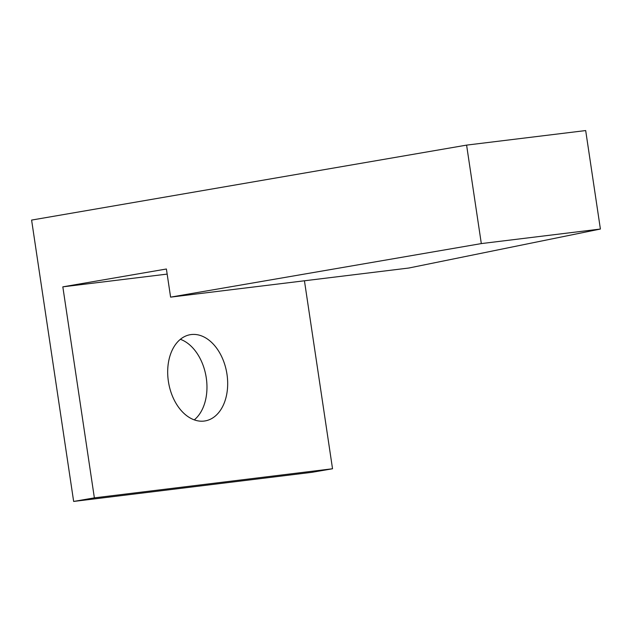 <?xml version="1.0" encoding="UTF-8"?>
<svg xmlns="http://www.w3.org/2000/svg" width="632" height="632" viewBox="0 0 632 632"><rect width="100%" height="100%" fill="white"/><g stroke="black" fill="none" stroke-linecap="round" stroke-linejoin="round"><path stroke-width="0.95" d="M226.975 374.223A43.75 29.491 -99.8 0 1 205.116 420.92A43.75 29.491 -99.8 0 1 168.618 382.818A43.75 29.491 -99.8 0 1 190.248 334.691A43.75 29.491 -99.8 0 1 226.975 374.223M194.269 419.877A43.75 29.491 80.2 0 0 206.261 377.794A43.75 29.491 80.2 0 0 180.381 339.305M600.4 229.037L585.682 130.563L466.598 145.115L481.315 243.589L600.4 229.037L408.778 268.031L170.601 297.135L481.315 243.589M466.598 145.115L31.6 220.078L73.652 501.437L311.821 472.333L332.535 468.762L304.442 280.782M167.156 274.098L62.829 286.849L166.398 269.003L170.601 297.135M73.652 501.437L94.366 497.866L332.535 468.762M62.829 286.849L94.366 497.866"/></g></svg>
